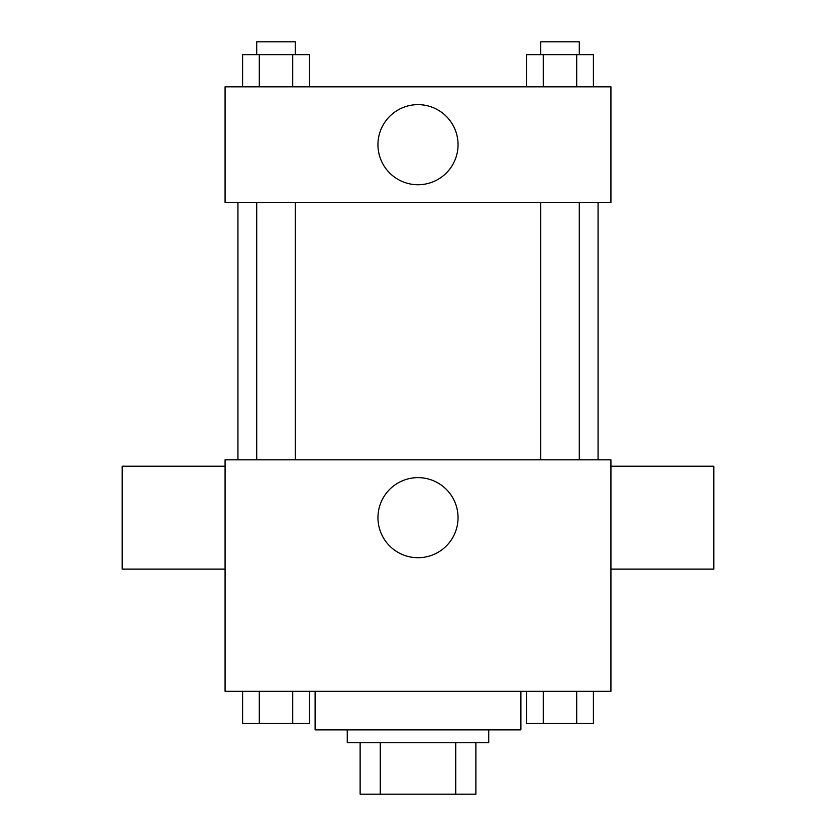 <?xml version="1.0" encoding="UTF-8"?>
<svg xmlns="http://www.w3.org/2000/svg" width="836" height="836" viewBox="0 0 836 836"><rect width="100%" height="100%" fill="white"/><g stroke="black" fill="none" stroke-linecap="round" stroke-linejoin="round"><path stroke-width="1.25" d="M455.735 742.755L455.735 794.2L360.128 794.2L360.128 742.755M455.735 794.2L475.872 794.2L475.872 742.755L475.872 794.2M488.736 729.891L488.736 742.755L347.264 742.755L347.264 729.891M380.265 742.755L380.265 794.2M315.109 691.309L315.109 729.891L520.891 729.891L520.891 691.309M610.928 691.309L225.072 691.309L225.072 459.8L610.928 459.8L610.928 691.309M458.044 517.672A40.044 40.044 0 0 1 397.978 552.356A40.044 40.044 0 0 1 397.978 482.999A40.044 40.044 0 0 1 458.044 517.672M610.928 569.128L713.819 569.128L713.819 466.227L610.928 466.227M225.072 466.227L122.181 466.227L122.181 569.128L225.072 569.128M598.064 202.573L598.064 459.8M540.704 459.8L540.704 202.573M295.296 202.573L295.296 459.8M610.928 202.573L225.072 202.573L225.072 86.819L610.928 86.819L610.928 202.573M458.044 144.691A40.044 40.044 0 0 1 397.978 179.374A40.044 40.044 0 0 1 397.978 110.007A40.044 40.044 0 0 1 458.044 144.691M593.403 86.819L593.403 54.664L526.575 54.664L526.575 86.819M576.704 54.664L576.704 86.819M543.285 54.664L543.285 86.819M540.704 54.664L540.704 41.8L579.285 41.8L579.285 54.664M309.425 86.819L309.425 54.664L242.597 54.664L242.597 86.819M292.715 54.664L292.715 86.819M259.296 54.664L259.296 86.819M256.715 54.664L256.715 41.8L295.296 41.8L295.296 54.664M593.403 691.309L593.403 723.464L526.575 723.464L526.575 691.309M576.704 691.309L576.704 723.464M543.285 691.309L543.285 723.464M579.285 723.464L540.704 723.464M309.425 691.309L309.425 723.464L242.597 723.464L242.597 691.309M292.715 691.309L292.715 723.464M259.296 691.309L259.296 723.464M295.296 723.464L256.715 723.464M237.936 202.573L237.936 459.8M579.285 459.8L579.285 202.573M256.715 202.573L256.715 459.8"/></g></svg>
